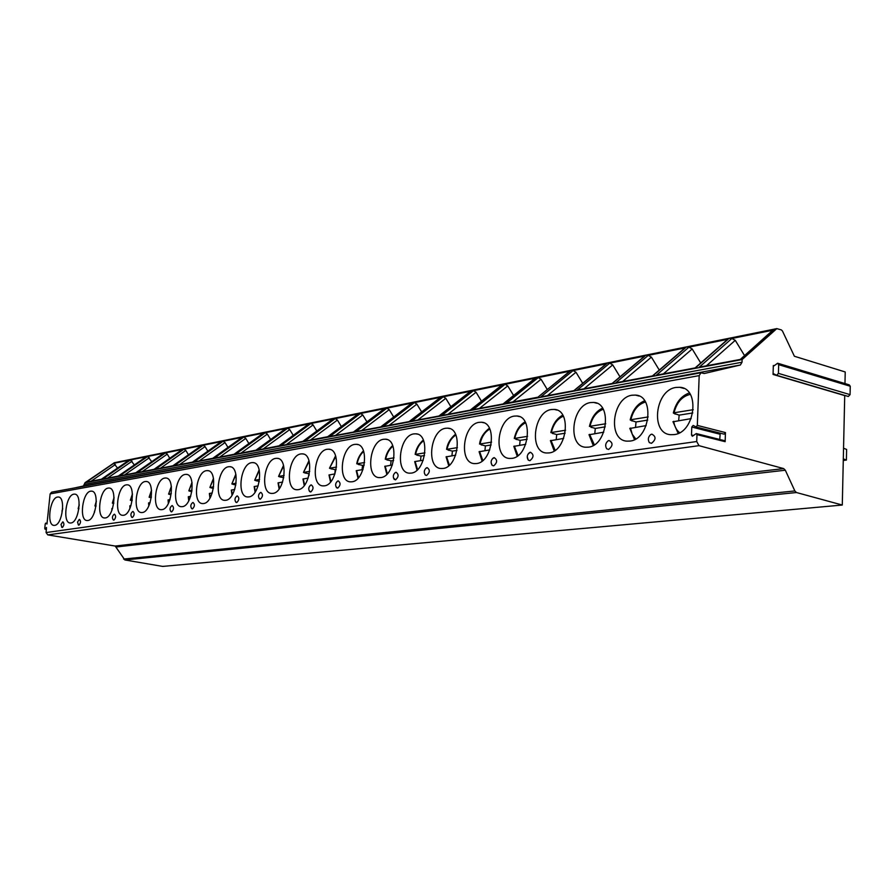 <?xml version="1.0" encoding="UTF-8"?>
<svg xmlns="http://www.w3.org/2000/svg" width="895" height="895" viewBox="0 0 895 895"><rect width="100%" height="100%" fill="white"/><g stroke="black" fill="none" stroke-linecap="round" stroke-linejoin="round"><path stroke-width="1.34" d="M844.723 395.411L842.284 505.037L162.655 566.412L124.864 559.968L115.186 546.051L47.748 534.897L46.081 532.547L46.473 527.502L45.007 529.146L44.761 528.363L45.22 524.011L45.712 523.127L46.976 524.022L50.131 493.906L51.653 492.16L700.986 372.767L704.242 373.528L740.389 364.992L742.022 362.229L742.112 359.555L776.793 328.622L781.369 329.908L782.476 331.049L794.391 356.255L845.216 371.962L844.969 383.563M75.035 487.853L83.448 485.996L85.025 482.707L114.392 462.715L776.793 328.622M693.379 425.517L695.963 426.982L697.328 425.393L699.185 375.62L700.986 372.767M693.144 425.449L691.79 427.038L691.488 435.004L692.327 436.268L696.265 433.572L696.981 434.623L696.724 441.526L698.995 445.665L783.684 468.6L785.318 470.211L794.861 490.941L796.449 492.53L842.284 505.037M675.949 387.445C654.939 390.019 650.094 433.851 670.791 434.701L674.069 434.601C695.247 432.811 700.528 387.927 679.697 387.289L675.949 387.445M632.027 395.221C612.158 397.637 607.414 440.385 626.992 441.145L629.99 441.067C650.016 439.4 655.151 395.646 635.45 395.087L632.027 395.221M590.566 402.571C571.748 404.831 567.094 446.56 585.654 447.231L588.395 447.153C607.358 445.609 612.37 402.929 593.698 402.448L590.566 402.571M551.365 409.53C533.51 411.633 528.945 452.378 546.554 452.993L549.071 452.915C567.061 451.472 571.95 409.82 554.24 409.407L551.365 409.53M514.233 416.108C497.284 418.088 492.798 457.893 509.535 458.441L511.839 458.374C528.923 457.032 533.711 416.354 516.885 415.996L514.233 416.108M479.038 422.35C462.905 424.208 458.497 463.129 474.417 463.61L476.543 463.543C492.787 462.29 497.475 422.552 481.465 422.239L479.038 422.35M445.598 428.269C430.238 430.014 425.897 468.085 441.067 468.51L443.036 468.454C458.497 467.279 463.095 428.436 447.847 428.179L445.598 428.269M413.803 433.907C399.159 435.552 394.896 472.795 409.351 473.175L411.174 473.119C425.908 472.034 430.428 434.041 415.895 433.818L413.803 433.907M383.541 439.277C369.568 440.821 365.35 477.281 379.156 477.617L380.845 477.572C394.908 476.543 399.349 439.367 385.465 439.188L383.541 439.277M354.688 444.39C341.331 445.844 337.18 481.555 350.37 481.846L351.948 481.801C365.373 480.839 369.736 444.457 356.478 444.312L354.688 444.39M327.156 449.268C314.391 450.644 310.296 485.627 322.905 485.884L324.37 485.84C337.214 484.945 341.51 449.312 328.823 449.189L327.156 449.268M300.854 453.933C288.637 455.231 284.588 489.52 296.67 489.744L298.035 489.699C310.319 488.86 314.548 453.944 302.409 453.854L300.854 453.933M275.705 458.385C263.991 459.616 259.998 493.234 271.577 493.425L272.852 493.391C284.621 492.608 288.794 458.385 277.159 458.318L275.705 458.385M251.629 462.659C240.397 463.811 236.459 496.792 247.568 496.96L248.754 496.915C260.042 496.188 264.148 462.625 252.994 462.592L251.629 462.659M228.561 466.742C217.787 467.839 213.894 500.204 224.555 500.339L225.663 500.305C236.493 499.611 240.554 466.698 229.836 466.687L228.561 466.742M206.443 470.669C196.094 471.699 192.246 503.46 202.494 503.583L203.534 503.549C213.927 502.9 217.933 470.602 207.64 470.613L206.443 470.669M185.22 474.428C175.263 475.413 171.46 506.592 181.316 506.693L182.289 506.659C192.291 506.044 196.229 474.35 186.339 474.372L185.22 474.428M164.825 478.042C155.249 478.97 151.49 509.602 160.966 509.68L161.894 509.647C171.504 509.076 175.398 477.952 165.877 477.997L164.825 478.042M145.225 481.521C136.006 482.394 132.281 512.499 141.41 512.544L142.283 512.522C151.535 511.985 155.383 481.409 146.221 481.476L145.225 481.521M126.363 484.855C117.491 485.694 113.799 515.274 122.604 515.307L123.42 515.285C132.326 514.782 136.13 484.743 127.303 484.821L126.363 484.855M108.205 488.077C99.647 488.871 96 517.948 104.491 517.97L105.263 517.948C113.844 517.478 117.603 487.954 109.089 488.032L108.205 488.077M90.708 491.176C82.452 491.926 78.849 520.532 87.039 520.532L87.766 520.51C96.045 520.062 99.77 491.042 91.547 491.142L90.708 491.176M73.849 494.174C65.872 494.879 62.314 523.016 70.213 523.004L70.906 522.982C78.894 522.568 82.575 494.018 74.632 494.129L73.849 494.174M57.571 497.049C49.874 497.732 46.35 525.41 53.98 525.387L54.64 525.365C62.359 524.973 65.984 496.893 58.32 497.016L57.571 497.049M651.471 443.316C656.069 439.602 656.203 436.547 651.862 434.142L650.743 434.545C648.125 436.838 647.656 439.523 649.322 442.6L651.471 443.316M608.645 449.447C612.997 445.844 613.142 442.868 609.059 440.519L608.041 440.888C605.456 443.137 604.998 445.766 606.676 448.787L608.645 449.447M527.244 456.808L528.274 460.142L529.929 460.69C533.856 457.323 534.013 454.503 530.388 452.232L528.072 454.078M491.131 462.715L492.149 465.378L493.671 465.87C497.407 462.603 497.575 459.862 494.163 457.636L492.183 459.045M424.409 473.209L425.293 475.032L426.602 475.458C430.003 472.37 430.171 469.763 427.116 467.626L425.606 468.566M393.498 477.964L395.512 479.899C398.756 476.901 398.935 474.35 396.037 472.258L394.706 473.063M335.961 486.69L337.672 488.167C340.648 485.325 340.827 482.897 338.22 480.872L337.147 481.476M309.133 490.717L310.722 492.015C313.574 489.252 313.765 486.869 311.281 484.889L310.308 485.414M258.979 498.179L260.333 499.22C262.962 496.58 263.152 494.308 260.904 492.384L260.098 492.809M235.486 501.659L236.75 502.587C239.278 500.014 239.468 497.788 237.32 495.908L236.582 496.277M191.373 508.159L192.459 508.919C194.808 506.469 194.998 504.321 193.04 502.498L192.414 502.811M170.632 511.213L171.65 511.895C173.91 509.49 174.1 507.398 172.22 505.597L171.65 505.876M131.531 516.93L132.415 517.5C134.518 515.207 134.709 513.182 132.997 511.448L132.505 511.683M113.083 519.626L113.911 520.14C115.936 517.892 116.137 515.912 114.493 514.2L114.034 514.412M78.189 524.705L78.917 525.152C80.818 522.982 81.009 521.08 79.498 519.413L79.096 519.603M61.665 527.11L62.348 527.513C64.194 525.399 64.384 523.519 62.93 521.886L62.56 522.053M85.025 482.707L742.112 359.555M731.853 338.489L773.302 330.121L740.769 359.354L699.297 367.14L731.853 338.489L735.265 340.324L744.55 355.595M688.926 347.159L728.127 339.239L695.572 367.834L656.393 375.195L688.926 347.159L692.193 348.96L700.729 362.99M648.282 355.371L685.402 347.864L652.88 375.855L615.805 382.814L648.282 355.371L651.403 357.127L659.268 370.06M609.719 363.157L644.937 356.042L612.471 383.44L577.353 390.03L609.719 363.157L612.717 364.88L619.989 376.84M573.091 370.552L606.541 363.795L574.187 390.623L540.86 396.877L573.091 370.552L575.977 372.242L582.712 383.328M507.689 402.884L506.19 403.388L538.264 377.589L570.081 371.156L537.873 397.223M505.104 384.279L535.4 378.16L503.337 403.925L473.209 409.574L505.104 384.279L507.767 385.902L513.596 395.5M473.489 390.667L502.363 384.839L470.49 410.089L441.794 415.47L473.489 390.667L476.062 392.256L481.488 401.206M443.305 396.765L470.871 391.193L439.199 415.962L411.834 421.097L443.305 396.765L445.788 398.32L450.867 406.688M414.486 402.582L440.821 397.268L409.362 421.556L383.239 426.467L414.486 402.582L416.88 404.115L421.634 411.946M386.908 408.154L412.103 403.063L380.878 426.904L355.908 431.591L386.908 408.154L389.224 409.653L393.688 417.003M360.517 413.479L384.637 408.612L353.648 432.017L329.763 436.503L360.517 413.479L362.766 414.967L366.95 421.858M327.738 436.693L304.725 441.201L335.233 418.591L358.336 413.926L327.771 436.693M302.812 441.38L280.728 445.699L310.979 423.492L333.141 419.017L302.846 441.369M278.916 445.867L257.715 450.028L287.698 428.19L308.965 423.894L278.949 445.855M255.981 450.174L235.62 454.168L265.334 432.71L285.773 428.582L256.026 450.163M233.964 454.313L214.386 458.162L243.832 437.051L263.477 433.079L234.02 454.302M212.809 458.285L193.969 461.988L223.146 441.224L242.053 437.409L212.865 458.274M192.47 462.111L174.324 465.68L203.232 445.251L221.434 441.571L192.526 462.1M172.892 465.78L155.406 469.226L184.034 449.122L201.576 445.576L172.959 465.769M154.029 469.327L137.17 472.649L165.53 452.859L182.446 449.447L154.108 469.316M135.861 472.739L119.583 475.95L147.675 456.461L163.998 453.172L135.928 472.728M118.33 476.039L102.623 479.138L130.446 459.952L146.198 456.763L118.408 476.017M101.415 479.217L86.233 482.215L113.788 463.308L129.014 460.231L101.504 479.194M778.012 363.325L849.221 384.85L850.25 386.248L850.071 394.639L848.326 396.474L776.692 375.318L773.638 373.797L773.056 374.446L773.325 365.496L773.996 365.854L777.654 363.225L778.672 364.668L778.415 373.372L776.67 375.318L848.326 396.474M696.075 426.982L724.089 434.153L725.453 432.587L725.14 441.683L696.981 434.623M696.467 433.616L724.424 440.642L725.14 441.683M720.251 433.169L719.714 439.456M843.537 448.216L846.614 449.469L846.39 460.075L843.303 458.855M846.39 460.075L843.269 460.444M771.624 331.62L773.302 330.121M726.941 339.966L728.127 339.239M684.328 348.513L685.402 347.864M643.952 356.624L644.937 356.042M605.646 364.321L606.541 363.795M569.254 371.626L570.081 371.156M538.264 377.589L541.039 379.245L547.292 389.538M534.639 378.596L535.4 378.16M501.67 385.219L502.363 384.839M470.233 391.551L470.871 391.193M440.228 397.593L440.821 397.268M335.233 418.591L337.404 420.046L341.342 426.535M310.979 423.492L313.082 424.912L316.785 431.032M287.698 428.19L289.734 429.589L293.236 435.362M265.334 432.71L267.314 434.086L270.614 439.523M243.832 437.051L245.756 438.405L248.877 443.551M223.146 441.224L225.014 442.566L227.968 447.433M203.232 445.251L205.044 446.56L207.841 451.181M184.034 449.122L185.802 450.42L188.453 454.794M165.53 452.859L167.242 454.134L169.759 458.285M147.675 456.461L151.736 461.663M130.446 459.952L134.339 464.93M113.788 463.308L117.536 468.096M675.289 413.837L679.16 415.123L678.667 420.549M690.246 394.371C682.091 396.284 676.698 402.414 674.058 412.774L673.342 412.998L675.233 414.105M692.797 412.953L679.16 415.123M674.058 412.774L693.267 409.686M673.006 421.791L691.164 418.614M632.183 420.751L636.032 421.97L635.539 427.251M645.452 402.034C638.113 404.193 633.246 410.089 630.852 419.721L630.192 419.934L632.138 420.997M647.756 420.102L636.032 421.97M630.852 419.721L648.215 416.936M629.823 428.459L646.179 425.595M591.45 427.273L595.287 428.436L594.783 433.572M603.23 409.317C596.596 411.666 592.199 417.327 590.018 426.288L591.416 427.508M605.266 426.848L595.287 428.436M590.018 426.288L605.725 423.76M589.022 434.769L603.756 432.184M552.897 433.46L556.701 434.567L556.209 439.568M563.335 416.231C557.35 418.726 553.367 424.163 551.387 432.509L552.864 433.672M565.125 433.225L556.701 434.567M551.387 432.509L565.573 430.226M550.414 440.732L563.671 438.405M516.359 439.311L520.129 440.374L519.637 445.24M525.589 422.798C520.185 425.416 516.583 430.618 514.77 438.393L516.325 439.512M527.144 439.255L520.129 440.374M514.77 438.393L527.58 436.335M513.819 446.392L525.734 444.3M481.678 444.871L485.414 445.878L484.922 450.632M489.822 429.074C484.945 431.77 481.678 436.738 480.022 443.987L481.644 445.05M491.142 444.972L485.414 445.878M480.022 443.987L491.579 442.13M479.093 451.762L489.778 449.883M448.708 450.151L452.422 451.125L451.919 455.756M455.879 435.048C451.483 437.789 448.518 442.544 446.997 449.301L448.675 450.319M456.987 450.398L452.422 451.125M446.997 449.301L457.401 447.623M446.09 456.875L455.667 455.175M417.339 455.175L421.008 456.114L420.516 460.634M423.626 440.754C419.654 443.528 416.969 448.059 415.571 454.347L417.305 455.331M424.521 455.555L421.008 456.114M415.571 454.347L424.935 452.848M417.014 470.121L414.687 461.607L423.245 460.209M387.445 459.963L391.081 460.858L390.589 465.277M392.927 446.225C389.347 448.999 386.92 453.317 385.633 459.169L387.412 460.119M393.632 460.455L391.081 460.858M385.633 459.169L394.035 457.815M384.772 466.362L392.39 464.997M358.929 464.527L362.531 465.389L362.05 469.707M363.683 451.449C360.461 454.212 358.268 458.318 357.083 463.755L358.906 464.673M364.198 465.131L362.531 465.389M357.083 463.755L364.601 462.547M358 478.243L356.232 470.68L363.001 469.562M331.698 468.89L335.267 469.718L334.786 473.947M335.782 456.472L329.505 468.253L331.676 469.025M336.128 469.584L335.267 469.718M329.83 468.141L336.531 467.067M328.991 474.999L334.976 473.914M305.676 473.052L309.2 473.858L308.932 475.659M309.133 461.294L303.472 472.437L305.654 473.186M303.774 472.336L309.726 471.374M302.957 479.026L308.204 478.075M280.773 477.046L283.76 477.729M283.67 465.926L278.558 476.442L280.75 477.169M278.848 476.341L284.107 475.502M278.043 482.886L282.63 482.047M256.921 480.861L259.293 481.42M259.293 470.39L254.706 480.268L256.899 480.973M254.974 480.179L259.595 479.44M254.18 486.578L258.152 485.84M234.054 484.519L235.855 484.967M235.933 474.697L231.839 483.949L234.031 484.631M232.085 483.859L236.123 483.21M232.04 495.215L231.313 490.057L234.714 489.487M212.104 488.032L213.39 488.368M213.547 478.87L209.9 487.473L212.093 488.144M210.135 487.395L213.625 486.835M209.945 498.123L209.374 493.458L212.249 492.966M191.038 491.411L191.843 491.646M192.056 482.897L188.834 490.863L191.015 491.512M189.046 490.784L192.033 490.303M188.744 500.876L188.297 496.736L190.702 496.322M171.415 486.813L168.584 494.118L170.777 494.745M168.797 494.04L171.314 493.637M168.271 500.025L170.005 499.533M151.266 497.754L149.118 497.24L151.4 496.848M148.783 503.046L150.114 502.621M132.136 500.697L130.379 500.26L132.236 499.925M130.032 505.943L130.983 505.585M113.721 503.527L112.334 503.158L113.81 502.889M111.964 508.729L112.58 508.45M95.978 506.257L94.937 505.955L96.056 505.742M78.883 508.897L78.156 508.651L78.939 508.494M50.131 493.906L699.185 375.62M46.081 532.547L696.724 441.526M45.242 529.001L46.439 529.18M45.846 523.217L47.043 523.396M83.448 485.996L740.389 364.992M84.857 484.296L742.022 362.229M113.799 462.972L776.088 328.991M740.769 359.354L699.297 367.14M695.572 367.834L656.393 375.195M652.88 375.855L615.805 382.814M612.471 383.44L577.353 390.03M574.187 390.623L540.86 396.877M537.861 397.447L506.19 403.388M503.337 403.925L473.209 409.574M470.49 410.089L441.794 415.47M439.199 415.962L411.834 421.097M409.362 421.556L383.239 426.467M380.878 426.904L355.908 431.591M353.648 432.017L329.763 436.503M327.604 436.905L304.725 441.201M302.655 441.593L280.728 445.699M278.748 446.079L257.715 450.028M255.813 450.386L235.62 454.168M233.785 454.515L214.386 458.162M212.63 458.486L193.969 461.988M192.28 462.301L174.324 465.68M172.69 465.982L155.406 469.226M153.839 469.517L137.17 472.649M135.66 472.929L119.583 475.95M118.129 476.229L102.623 479.138M101.213 479.396L86.233 482.215M124.864 559.968L796.449 492.53M123.611 559.062L794.861 490.941M116.473 546.968L785.318 470.211M115.186 546.051L783.684 468.6M47.748 534.897L698.995 445.665M725.453 432.587L697.328 425.393M773.325 365.496L774.13 365.742M773.056 374.446L844.701 395.59M691.488 435.004L693.614 435.541M691.79 427.038L719.904 434.187M850.25 386.248L778.672 364.668M850.071 394.639L778.415 373.372M706.77 365.496L735.265 340.324M663.721 373.584L692.193 348.96M622.976 381.236L651.403 357.127M584.379 388.486L612.717 364.88M547.751 395.366L575.977 372.242M512.947 401.9L541.039 379.245M479.832 408.12L507.767 385.902M448.294 414.049L476.062 392.256M418.211 419.699L445.788 398.32M389.493 425.091L416.88 404.115M362.05 430.249L389.224 409.653M335.804 435.183L362.766 414.967M310.666 439.904L337.404 420.046M286.568 444.435L313.082 424.912M263.454 448.775L289.734 429.589M241.258 452.937L267.314 434.086M219.935 456.942L245.756 438.405M199.428 460.802L225.014 442.566M179.694 464.505L205.044 446.56M160.697 468.074L185.802 450.42M142.383 471.52L167.242 454.134M124.718 474.831L149.353 457.725M107.668 478.031L132.068 461.182M91.212 481.13L115.377 464.527M673.722 421.321C674.438 426.322 676.407 430.115 679.629 432.688M630.483 428.034L632.262 434.31L635.752 438.919M589.626 434.377L594.325 444.793M550.973 440.374L555.135 450.319M514.334 446.068L518.026 455.544M479.575 451.46L482.819 460.489M446.527 456.595L449.379 465.154M415.101 461.473L417.585 469.573M385.152 466.127L387.311 473.768M356.59 470.557L358.447 477.74M329.326 474.797L330.904 481.521M303.26 478.836L304.602 485.101M278.334 482.707L279.441 488.502M254.448 486.421L255.366 491.735M231.559 489.968L232.297 494.801M209.609 493.38L210.18 497.709M188.521 496.658L188.957 500.473M168.26 499.802L168.573 503.079M151.568 490.628L149.308 497.184M148.783 502.822L148.984 505.552M132.46 494.353L130.558 500.193M130.032 505.742L130.155 507.868M114.068 498L112.501 503.102M111.964 508.539L112.02 510.027M96.324 501.614L95.094 505.899M94.557 511.246L94.579 512.018M79.207 505.227L78.312 508.595M62.661 508.953L62.113 511.202M45.007 529.146L46.417 529.348M45.712 523.127L47.043 523.329M724.089 434.153L695.963 426.982M772.575 330.4L740.579 359.163M727.467 339.507L695.426 367.644M684.798 348.11L652.768 375.665M644.378 356.266L612.393 383.25M606.027 363.996L574.143 390.433M569.6 371.347L537.828 397.257M537.85 397.223L507.689 402.895M534.953 378.339L503.326 403.746M501.95 384.995L470.501 409.91M470.49 391.35L439.221 415.783M440.463 397.402L409.395 421.388M411.767 403.197L380.923 426.747M384.324 408.735L353.704 431.86M358.045 414.038L327.671 436.749M332.862 419.117L302.734 441.436M308.708 423.995L278.826 445.934M285.527 428.671L255.892 450.241M263.253 433.169L233.875 454.369M241.829 437.498L212.719 458.352M221.222 441.649L192.38 462.178M201.386 445.654L172.791 465.847M182.256 449.514L153.929 469.394M163.819 453.239L135.76 472.806M146.03 456.83L118.23 476.106M128.858 460.298L101.314 479.284M683.869 388.43L679.697 387.289M673.364 412.908C675.949 402.459 681.263 395.814 689.307 392.961M672.984 421.657L678.164 433.404M639.086 396.037L635.45 395.087M630.203 419.844C632.564 410.1 637.374 403.746 644.646 400.77M629.812 428.347L634.488 439.624M596.887 403.253L593.698 402.448M589.436 426.389C591.584 417.316 595.947 411.23 602.536 408.154M589.011 434.668L593.228 445.464M557.037 410.089L554.24 409.407M550.85 432.598C552.808 424.118 556.779 418.312 562.742 415.168M550.403 440.653L554.184 450.968M519.357 416.578L516.885 415.996M514.267 438.483C516.068 430.562 519.671 425.013 525.085 421.836M513.819 446.325L517.187 456.17M483.658 422.742L481.465 422.239M479.563 444.054C480.313 438.047 483.591 432.755 489.386 428.179M479.093 451.706L482.081 461.082M449.793 428.615L447.847 428.179M446.571 449.357C447.41 443.551 450.386 438.505 455.51 434.232M446.09 456.819L448.731 465.724M417.629 434.198L415.895 433.818M415.179 454.414C415.962 448.977 418.67 444.177 423.301 440.004M387.02 439.523L385.465 439.188M385.275 459.213C386.092 454.011 388.553 449.447 392.648 445.52M384.772 466.317L386.808 474.283M357.877 444.602L356.478 444.312M356.747 463.8C357.586 458.822 359.824 454.492 363.448 450.8M330.076 449.447L328.823 449.189M329.517 468.186L335.58 455.857M328.991 474.965L330.512 481.991M303.539 454.089L302.409 453.854M303.483 472.37L308.965 460.712M302.957 479.004L304.244 485.56M278.177 458.52L277.159 458.318M278.569 476.375L283.525 465.389M278.043 482.875L279.117 488.95M253.923 462.771L252.994 462.592M254.717 480.212L259.17 469.875M254.18 486.567L255.075 492.16M230.686 466.843L229.836 466.687M231.85 483.893L235.832 474.205M208.412 470.748L207.64 470.613M209.911 487.417L213.469 478.4M187.044 474.507L186.339 474.372M188.845 490.807L191.989 482.439M166.526 478.109L165.877 477.997M168.596 494.062L171.359 486.365M168.059 499.925L168.372 503.482M146.802 481.577L146.221 481.476M149.129 497.195L151.523 490.191M148.581 502.945L148.805 505.943M130.39 500.204L132.438 493.906M129.842 505.854L129.976 508.27M112.334 503.113L114.045 497.553M111.797 508.651L111.864 510.441M94.937 505.91L96.324 501.144M94.4 511.347L94.422 512.455M78.167 508.606L79.219 504.724M61.968 511.213L62.695 508.349M529.538 452.546C527.021 454.716 526.596 457.244 528.274 460.142M493.369 457.916C490.885 460.041 490.482 462.525 492.149 465.378M426.434 467.861C424.029 469.909 423.648 472.303 425.293 475.032M395.411 472.47C393.039 474.484 392.67 476.834 394.303 479.507M337.683 481.062C335.368 482.998 335.021 485.258 336.621 487.831M310.778 485.056C308.495 486.969 308.148 489.185 309.748 491.713M260.467 492.541C258.252 494.387 257.917 496.512 259.483 498.951M236.918 496.043C234.725 497.855 234.4 499.947 235.956 502.341M192.682 502.621C190.545 504.377 190.243 506.402 191.765 508.696M171.885 505.72C169.781 507.443 169.479 509.423 170.99 511.694M132.695 511.548C130.648 513.215 130.357 515.14 131.833 517.321M114.213 514.301C112.177 515.934 111.897 517.836 113.352 519.973M79.241 519.503L77.541 522.065L78.424 524.996M62.695 521.964L61.005 524.492L61.889 527.368"/></g></svg>

